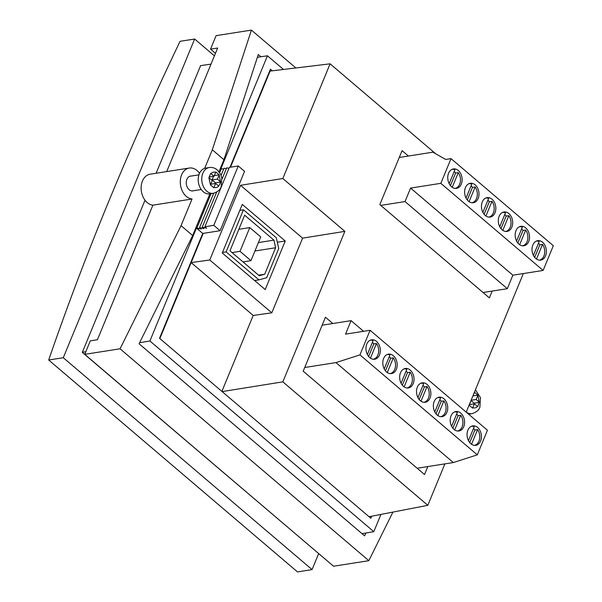 <?xml version="1.0" encoding="UTF-8"?>
<svg xmlns="http://www.w3.org/2000/svg" width="602" height="602" viewBox="0 0 602 602"><rect width="100%" height="100%" fill="white"/><g stroke="black" fill="none" stroke-linecap="round" stroke-linejoin="round"><path stroke-width="0.9" d="M439.814 399.728A9.647 6.976 -98.9 0 1 441.213 401.316L443.885 400.902A9.647 6.976 -98.9 0 1 445.262 412.46A9.647 6.976 -98.9 0 1 440.641 416.667M437.646 397.606A9.647 6.976 -98.9 0 1 440.513 398.027L434.779 411.949M443.885 400.902L437.842 415.568M436.036 413.883L441.213 401.316M471.065 185.815A9.647 6.976 -98.9 0 1 472.472 187.403L475.136 186.981A9.647 6.976 -98.9 0 1 476.521 198.547A9.647 6.976 -98.9 0 1 471.893 202.746M468.898 183.693A9.647 6.976 -98.9 0 1 471.765 184.114L466.031 198.035M475.136 186.981L469.093 201.655M467.287 199.969L472.472 187.403M422.965 385.378A9.647 6.976 -98.9 0 1 424.365 386.966L427.036 386.544A9.647 6.976 -98.9 0 1 428.413 398.11A9.647 6.976 -98.9 0 1 423.793 402.317M420.798 383.256A9.647 6.976 -98.9 0 1 423.665 383.677L417.923 397.598M427.036 386.544L420.986 401.218M419.188 399.532L424.365 386.966M487.921 200.165A9.647 6.976 -98.9 0 1 489.321 201.753L491.992 201.339A9.647 6.976 -98.9 0 1 493.369 212.897A9.647 6.976 -98.9 0 1 488.749 217.104M485.754 198.043A9.647 6.976 -98.9 0 1 488.621 198.464L482.879 212.386M491.992 201.339L485.942 216.005M484.143 214.32L489.321 201.753M473.518 428.428A9.647 6.976 -98.9 0 1 474.918 430.024L477.589 429.602A9.647 6.976 -98.9 0 1 478.966 441.168A9.647 6.976 -98.9 0 1 474.346 445.367M471.351 426.306A9.647 6.976 -98.9 0 1 474.218 426.728L468.476 440.649M477.589 429.602L471.539 444.268M469.741 442.59L474.918 430.024M482.285 201.933A9.843 7.119 81.1 0 0 482.917 212.453A9.843 7.119 81.1 0 0 490.178 217.074A9.843 7.119 81.1 0 0 495.01 212.769A9.843 7.119 81.1 0 0 494.377 202.249A9.843 7.119 81.1 0 0 487.116 197.629A9.843 7.119 81.1 0 0 482.285 201.933M499.141 216.284A9.843 7.119 81.1 0 0 499.773 226.803A9.843 7.119 81.1 0 0 507.027 231.424A9.843 7.119 81.1 0 0 511.858 227.12A9.843 7.119 81.1 0 0 511.226 216.6A9.843 7.119 81.1 0 0 503.972 211.979A9.843 7.119 81.1 0 0 499.141 216.284M515.989 230.634A9.843 7.119 81.1 0 0 516.621 241.161A9.843 7.119 81.1 0 0 523.875 245.782A9.843 7.119 81.1 0 0 528.714 241.47A9.843 7.119 81.1 0 0 528.082 230.95A9.843 7.119 81.1 0 0 520.82 226.329A9.843 7.119 81.1 0 0 515.989 230.634M532.838 244.991A9.843 7.119 81.1 0 0 533.47 255.511A9.843 7.119 81.1 0 0 540.731 260.132A9.843 7.119 81.1 0 0 545.562 255.827A9.843 7.119 81.1 0 0 544.93 245.3A9.843 7.119 81.1 0 0 537.676 240.68A9.843 7.119 81.1 0 0 532.838 244.991M465.436 187.583A9.843 7.119 81.1 0 0 466.068 198.103A9.843 7.119 81.1 0 0 473.322 202.723A9.843 7.119 81.1 0 0 478.161 198.419A9.843 7.119 81.1 0 0 477.521 187.899A9.843 7.119 81.1 0 0 470.267 183.279A9.843 7.119 81.1 0 0 465.436 187.583M448.58 173.233A9.843 7.119 81.1 0 0 449.212 183.753A9.843 7.119 81.1 0 0 456.474 188.373A9.843 7.119 81.1 0 0 461.305 184.069A9.843 7.119 81.1 0 0 460.673 173.549A9.843 7.119 81.1 0 0 453.419 168.929A9.843 7.119 81.1 0 0 448.58 173.233M483.045 292.504L507.313 288.689L512.874 275.197L543.124 270.441L440.837 183.332L451.026 158.612L445.683 159.455L432.876 152.178L399.269 157.461M440.837 183.332L410.587 188.087L405.026 201.58L380.757 205.395M543.124 270.441L553.313 245.729L451.026 158.612M405.026 201.58L507.313 288.689M410.587 188.087L512.874 275.197M389.261 356.67A9.647 6.976 -98.9 0 1 390.66 358.265L393.332 357.844A9.647 6.976 -98.9 0 1 394.709 369.41A9.647 6.976 -98.9 0 1 390.088 373.609M387.094 354.555A9.647 6.976 -98.9 0 1 389.961 354.977L384.226 368.891M393.332 357.844L387.282 372.51M385.483 370.832L390.66 358.265M372.412 342.32A9.647 6.976 -98.9 0 1 373.812 343.915L376.483 343.494A9.647 6.976 -98.9 0 1 377.86 355.06A9.647 6.976 -98.9 0 1 373.24 359.259M370.238 340.205A9.647 6.976 -98.9 0 1 373.112 340.627L367.37 354.54M376.483 343.494L370.433 358.16M368.627 356.482L373.812 343.915M538.474 243.216A9.647 6.976 -98.9 0 1 539.874 244.811L542.545 244.389A9.647 6.976 -98.9 0 1 543.922 255.955A9.647 6.976 -98.9 0 1 539.302 260.154M536.307 241.101A9.647 6.976 -98.9 0 1 539.174 241.522L533.432 255.436M542.545 244.389L536.495 259.056M534.696 257.378L539.874 244.811M504.769 214.515A9.647 6.976 -98.9 0 1 506.169 216.103L508.841 215.689A9.647 6.976 -98.9 0 1 510.218 227.255A9.647 6.976 -98.9 0 1 505.597 231.454M502.602 212.393A9.647 6.976 -98.9 0 1 505.469 212.815L499.735 226.736M508.841 215.689L502.798 230.355M500.992 228.677L506.169 216.103M230.468 167.213L270.087 71.089L269.636 71.156M203.198 233.373L159.846 338.557M270.087 71.089L330.099 63.827L435.78 153.826M369.041 516.719L427.811 505.319L282.842 381.856L344.863 231.364L282.827 178.531L240.544 185.303L209.759 259.981L191.15 262.6L253.194 315.44L221.89 391.39M282.827 178.531L330.099 63.827M282.842 381.856L222.115 391.586M523.334 273.549L466.211 412.152M444.893 463.879L427.811 505.319M408.404 156.023L402.076 150.643L379.832 204.605L489.366 297.892L492.18 291.067M332.831 323.522L325.449 317.231L303.205 371.201L424.53 474.526L427.811 466.565M209.759 259.981L271.803 312.822L253.194 315.44M344.863 231.364L302.588 238.144L271.803 312.822M240.544 185.303L302.588 238.144M265.219 289.577L285.243 241.003L242.267 204.409L222.251 252.983L265.219 289.577M285.243 241.003L277.311 242.252M238.836 229.309L249.792 227.586L240.002 251.327L232.056 252.584M240.002 251.327L250.959 260.658L243.005 261.908M249.792 227.586L260.741 236.917L250.959 260.658M456.662 414.078A9.647 6.976 -98.9 0 1 458.069 415.673L460.733 415.252A9.647 6.976 -98.9 0 1 462.118 426.818A9.647 6.976 -98.9 0 1 457.49 431.017M454.495 411.956A9.647 6.976 -98.9 0 1 457.362 412.378L451.628 426.299M460.733 415.252L454.691 429.918M452.885 428.24L458.069 415.673M152.885 205.162L192.038 199.006A15.644 11.31 -98.9 0 1 186.372 196.448A15.644 11.31 -98.9 0 1 180.382 179.847A15.644 11.31 -98.9 0 1 189.276 168.041L150.131 174.196A15.644 11.31 81.1 0 0 141.229 185.995A15.644 11.31 81.1 0 0 147.219 202.596A15.644 11.31 81.1 0 0 152.885 205.162L97.419 339.746L90.3 340.86L84.739 354.352L120.061 348.799L368.845 560.68L392.918 512.084M189.276 168.041A15.644 11.31 -98.9 0 1 197.05 170.539A15.644 11.31 -98.9 0 1 199.525 173.278M193.566 190.721A7.495 5.418 -98.9 0 1 192.873 190.902A7.495 5.418 -98.9 0 1 189.148 189.698A7.495 5.418 -98.9 0 1 186.281 181.744A7.495 5.418 -98.9 0 1 190.541 176.085A7.495 5.418 -98.9 0 1 191.255 176.04M295.883 67.966L251.418 30.1L216.095 35.653L210.534 49.146L215.463 53.337M251.418 30.1L212.318 149.808L204.672 168.342M166.724 171.585L217.653 48.025L210.534 49.146M260.937 56.754L258.296 54.504L223.929 159.696L212.318 149.808M192.038 199.006L181.051 225.66L192.67 235.548L209.865 193.836M218.993 171.69L223.929 159.696M192.67 235.548L139.07 343.765L364.624 535.863L366.046 532.981M84.739 354.352L333.523 566.234L368.845 560.68M181.051 225.66L120.061 348.799M239.814 210.376L243.464 209.797L226.111 251.892L222.462 252.471M226.111 251.892L258.973 279.877L254.638 280.562M243.464 209.797L276.326 237.782L278.711 248.566L266.694 277.71L258.973 279.877M264.722 274.219L275.626 247.753L273.94 240.13L244.653 215.192L229.972 250.808L259.259 275.754L264.722 274.219L258.589 275.182M275.626 247.753L254.932 251.011M258.416 242.576L273.94 240.13M220.776 182.007L217.412 179.133L212.077 179.975L215.448 182.842L220.776 182.007L218.714 186.078C217.367 187.5 215.794 187.944 214.011 187.395L213.845 187.771L210.474 184.897L208.886 177.71L210.662 173.399L210.963 173.639C212.318 172.21 213.883 171.773 215.674 172.315L214.049 176.266L210.963 173.639M205.696 168.101A13.033 9.421 81.1 0 0 199.3 173.797A13.033 9.421 81.1 0 0 200.135 187.734A13.033 9.421 81.1 0 0 209.744 193.852L213.304 193.295A13.033 9.421 -98.9 0 1 203.694 187.177A13.033 9.421 -98.9 0 1 202.859 173.241A13.033 9.421 -98.9 0 1 209.255 167.537L205.696 168.101M214.327 175.581L219.181 174.821L215.817 171.946L215.674 172.315M219.181 174.821L220.498 181.759M217.412 179.133L219.045 175.19M209.187 177.959L212.265 180.577L210.64 184.528M214.011 187.395L215.636 183.452L218.714 186.078M212.077 179.975L213.575 176.341M215.17 183.527L215.448 182.842M214.049 176.266L209.172 177.026M210.768 184.22L215.636 183.452M214.425 55.866L194.642 39.025L180.051 41.32A2221.034 1173.749 -49.6 0 0 108.669 201.565A2221.034 1173.749 -49.6 0 0 48.687 360.019L297.478 571.9L312.069 569.605L318.676 553.584M306.237 542.989L82.293 352.388L145.007 200.225M156.121 173.248L200.609 65.633M194.642 39.025L63.285 357.723L312.069 569.605M48.687 360.019L63.285 357.723M521.618 228.865A9.647 6.976 -98.9 0 1 523.025 230.461L525.689 230.039A9.647 6.976 -98.9 0 1 527.074 241.605A9.647 6.976 -98.9 0 1 522.446 245.804M519.451 226.743A9.647 6.976 -98.9 0 1 522.318 227.165L516.584 241.086M525.689 230.039L519.646 244.705M517.84 243.027L523.025 230.461M406.109 371.028A9.647 6.976 -98.9 0 1 407.516 372.615L410.18 372.194A9.647 6.976 -98.9 0 1 411.565 383.76A9.647 6.976 -98.9 0 1 406.937 387.959M403.942 368.906A9.647 6.976 -98.9 0 1 406.809 369.327L401.075 383.248M410.18 372.194L404.138 386.868M402.332 385.182L407.516 372.615M474.263 392.624L474.549 392.301L477.92 395.175L479.237 402.113L476.152 399.487L477.785 395.544M470.877 400.827L469.214 405.251L472.585 408.126L474.376 403.807L477.732 406.681L479.237 402.113M473.067 395.935L477.92 395.175M474.414 392.67L472.66 396.507M476.152 399.487L471.103 400.285M471.012 400.496L474.188 403.197L479.516 402.362M473.902 403.882L474.188 403.197M474.376 403.807L469.507 404.574M380.931 514.409L373.812 531.686L149.906 340.995L196.448 228.075L202.746 233.441L159.53 338.286L370.84 518.247L371.675 516.207M230.017 167.281L270.426 69.238L272.292 70.825M202.746 233.441L220.099 230.716L244.562 171.352L238.264 165.986L229.362 167.386L204.898 226.751L206.584 228.181L202.227 227.165L203.912 228.602L199.555 227.586L201.241 229.023L196.892 228.007L198.577 229.445L197.847 229.272M221.22 168.974L220.911 168.71L267.454 55.798L283.504 69.463M223.635 169.177L221.355 168.643L219.7 172.661M226.307 168.756L224.027 168.221L221.092 175.34M228.971 168.334L226.698 167.807L222.063 179.035M238.264 165.986L213.793 225.351L220.099 230.716M204.898 226.751L213.793 225.351M362.035 533.65L373.812 531.686M267.454 55.798L257.393 57.273M211.031 64.105L200.474 65.656M82.331 352.283L85.83 351.696M139.589 342.719L149.906 340.995M196.448 228.075L195.703 228.196M220.166 168.831L220.911 168.71M220.964 169.591L219.948 169.358M216.697 192.061L202.227 227.165M213.725 193.219L199.555 227.586M211.054 193.648L196.892 228.007M454.217 171.465A9.647 6.976 -98.9 0 1 455.616 173.052L458.288 172.631A9.647 6.976 -98.9 0 1 459.665 184.197A9.647 6.976 -98.9 0 1 455.044 188.396M452.049 169.343A9.647 6.976 -98.9 0 1 454.916 169.764L449.182 183.685M458.288 172.631L452.237 187.297M450.439 185.619L455.616 173.052M417.329 387.146A9.843 7.119 81.1 0 0 417.961 397.666A9.843 7.119 81.1 0 0 425.223 402.286A9.843 7.119 81.1 0 0 430.054 397.982A9.843 7.119 81.1 0 0 429.422 387.462A9.843 7.119 81.1 0 0 422.16 382.842A9.843 7.119 81.1 0 0 417.329 387.146M434.185 401.496A9.843 7.119 81.1 0 0 434.817 412.016A9.843 7.119 81.1 0 0 442.071 416.637A9.843 7.119 81.1 0 0 446.902 412.332A9.843 7.119 81.1 0 0 446.27 401.812A9.843 7.119 81.1 0 0 439.016 397.192A9.843 7.119 81.1 0 0 434.185 401.496M451.033 415.847A9.843 7.119 81.1 0 0 451.666 426.374A9.843 7.119 81.1 0 0 458.92 430.987A9.843 7.119 81.1 0 0 463.758 426.683A9.843 7.119 81.1 0 0 463.126 416.163A9.843 7.119 81.1 0 0 455.864 411.542A9.843 7.119 81.1 0 0 451.033 415.847M467.882 430.204A9.843 7.119 81.1 0 0 468.514 440.724A9.843 7.119 81.1 0 0 475.776 445.345A9.843 7.119 81.1 0 0 480.607 441.033A9.843 7.119 81.1 0 0 479.975 430.513A9.843 7.119 81.1 0 0 472.721 425.892A9.843 7.119 81.1 0 0 467.882 430.204M400.481 372.796A9.843 7.119 81.1 0 0 401.113 383.316A9.843 7.119 81.1 0 0 408.367 387.936A9.843 7.119 81.1 0 0 413.205 383.632A9.843 7.119 81.1 0 0 412.566 373.112A9.843 7.119 81.1 0 0 405.312 368.492A9.843 7.119 81.1 0 0 400.481 372.796M383.624 358.446A9.843 7.119 81.1 0 0 384.257 368.966A9.843 7.119 81.1 0 0 391.518 373.586A9.843 7.119 81.1 0 0 396.349 369.282A9.843 7.119 81.1 0 0 395.717 358.762A9.843 7.119 81.1 0 0 388.463 354.142A9.843 7.119 81.1 0 0 383.624 358.446M366.776 344.096A9.843 7.119 81.1 0 0 367.408 354.616A9.843 7.119 81.1 0 0 374.67 359.236A9.843 7.119 81.1 0 0 379.501 354.932A9.843 7.119 81.1 0 0 378.869 344.404A9.843 7.119 81.1 0 0 371.607 339.791A9.843 7.119 81.1 0 0 366.776 344.096M304.725 367.506L335.961 362.6L453.329 462.554L417.148 468.243M453.329 462.554L477.303 454.849L487.447 430.242L370.079 330.28L359.936 354.894L477.303 454.849M335.961 362.6L359.936 354.894M322.16 325.193L351.086 320.648L345.525 334.14L370.079 330.28M363.593 331.303L351.086 320.648M468.604 414.191L472.043 413.649A13.033 9.421 -98.9 0 1 466.234 412.084M477.454 406.433C476.107 407.855 474.534 408.299 472.751 407.75M213.304 193.295C217.691 191.918 220.309 189.728 221.16 186.71L221.829 177.74L220.678 174.399L217.277 169.922C214.884 167.943 212.213 167.145 209.255 167.537M198.916 174.836L189.848 176.266M201.226 189.517L192.158 190.947M475.422 389.81L480.464 397.636L479.899 407.065C479.049 410.082 476.43 412.272 472.043 413.649"/></g></svg>
